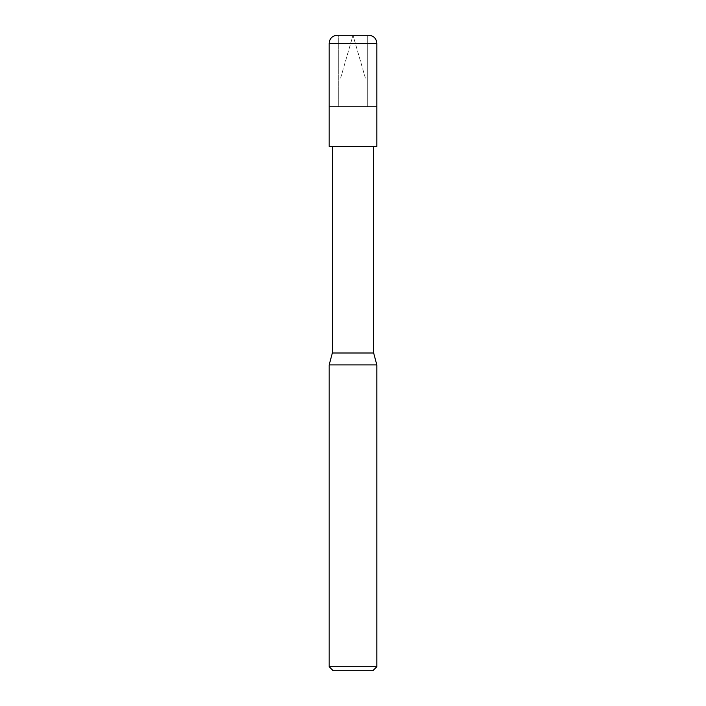 <?xml version="1.0" encoding="UTF-8"?>
<svg xmlns="http://www.w3.org/2000/svg" width="706" height="706" viewBox="0 0 706 706"><rect width="100%" height="100%" fill="white"/><g stroke="black" fill="none" stroke-linecap="round" stroke-linejoin="round"><path stroke-width="0.53" stroke-dasharray="3.53 2.65" d="M367.296 106.782L338.704 106.782L338.704 35.3L367.296 35.3L367.296 106.782L329.172 106.782L376.827 106.782L367.296 106.782L367.296 35.3L338.704 35.3L367.296 35.3L338.704 35.3L338.704 106.782L376.827 106.782L329.172 106.782L367.296 106.782L338.704 106.782L338.704 35.3L337.115 35.3L367.296 35.3L338.704 35.3L367.296 35.3L367.296 106.782L376.827 106.782L367.296 106.782L367.296 35.3L338.704 35.3L367.296 35.3L338.704 35.3L338.704 106.782L367.296 106.782M337.115 35.3L368.885 35.3L337.115 35.3M329.172 43.242L376.827 43.242L329.172 43.242M372.856 670.7L333.144 670.7L372.856 670.7M329.172 106.782L376.827 106.782L329.172 106.782M376.827 146.495L329.172 146.495L376.827 146.495M332.349 146.495L373.65 146.495L332.349 146.495M332.349 353L373.65 353L332.349 353M329.172 364.914L376.827 364.914L329.172 364.914M329.172 666.729L376.827 666.729L329.172 666.729M353 78.075L353 35.3L353 78.075M365.381 78.075L353 35.3L365.381 35.3L353 35.3L365.381 78.075M340.619 78.075L353 35.3L340.619 35.3L353 35.3L340.619 78.075"/><path stroke-width="1.06" d="M368.885 35.3L337.115 35.3L368.885 35.3C373.712 35.768 376.36 38.415 376.827 43.242L329.172 43.242C329.64 38.415 332.288 35.768 337.115 35.3C332.288 35.768 329.64 38.415 329.172 43.242L376.827 43.242L376.827 106.782L329.172 106.782L329.172 43.242L329.172 106.782L376.827 106.782L376.827 43.242C376.36 38.415 373.712 35.768 368.885 35.3M376.827 106.782L329.172 106.782L376.827 106.782L376.827 146.495L329.172 146.495L329.172 106.782L329.172 146.495L376.827 146.495L376.827 106.782M373.65 146.495L373.65 353L332.349 353L332.349 146.495L332.349 353L373.65 353L376.827 364.914L329.172 364.914L332.349 353L329.172 364.914L376.827 364.914L376.827 666.729L329.172 666.729L329.172 364.914L329.172 666.729L376.827 666.729L372.856 670.7L333.144 670.7L329.172 666.729L333.144 670.7L372.856 670.7L376.827 666.729L376.827 364.914L373.65 353L373.65 146.495"/></g></svg>
